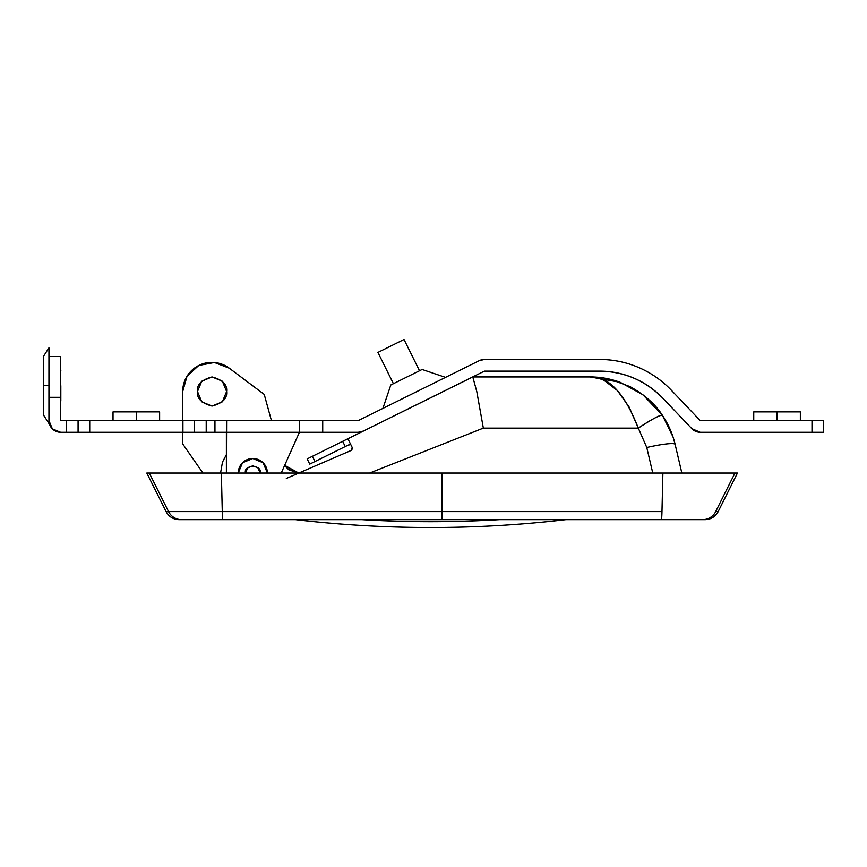 <?xml version="1.0" encoding="UTF-8"?>
<svg xmlns="http://www.w3.org/2000/svg" width="867" height="867" viewBox="0 0 867 867"><rect width="100%" height="100%" fill="white"/><g stroke="black" fill="none" stroke-linecap="round" stroke-linejoin="round"><path stroke-width="1.3" d="M222.895 519.647L442.127 519.647L442.127 511.595L222.277 511.595A14.566 0.694 90 0 0 222.895 519.647L661.358 519.647L442.127 519.647L442.127 473.046L221.367 473.046L222.277 511.595L661.976 511.595L662.887 473.046L734.956 473.046L715.698 511.595L718.169 511.595L715.698 511.595L734.956 473.046L442.127 473.046L662.887 473.046L661.976 511.595L442.127 511.595L442.127 473.046L149.287 473.046C145.992 473.046 145.992 473.046 149.287 473.046L221.367 473.046L222.277 511.595L168.545 511.595L149.287 473.046L146.805 473.046L166.085 511.595L222.277 511.595A14.566 0.694 -90 0 0 222.895 519.647L181.561 519.647L222.895 519.647M350.68 444.381L346.887 445.736L349.52 444.522M610.466 379.356L629.984 386.595C644.777 394.864 655.582 404.445 662.41 415.315L642.859 394.691L620.089 382.249L590.069 376.939C608.493 375.985 624.565 393.044 638.296 428.114L483.342 428.114L638.296 428.114L646.782 447.502L652.764 473.046L646.782 447.502L629.052 406.894L617.391 390.551L604.115 380.375C597.623 377.665 592.941 376.516 590.069 376.939L472.808 376.939L345.434 439.948L348.025 439.016L347.266 439.125L348.025 439.016L352.186 447.415L352.23 449.073L350.68 450.656L298.768 473.046L284.636 465.319M343.831 440.75L307.167 458.892L309.747 464.105L307.167 458.892L342.66 441.325L345.25 446.548L309.747 464.105L314.97 461.526L312.38 456.302L314.97 461.526L345.25 446.548L342.66 441.325L472.797 376.939L476.807 391.667L483.342 428.114L369.635 473.046L483.342 428.114L476.807 391.667L472.797 376.939L590.069 376.939C600.159 376.885 610.162 378.662 620.089 382.249L642.859 394.691L662.41 415.315C668.424 424.245 672.662 433.933 675.144 444.403L673.041 436.935L662.41 415.315A29.12 2.937 145.9 0 0 638.296 428.114C652.136 419.075 660.166 414.805 662.41 415.315M346.887 445.736L345.25 446.548L346.887 445.736M702.682 519.647L661.358 519.647A14.566 0.694 -90 0 0 661.976 511.595A14.566 0.694 90 0 1 661.358 519.647L702.682 519.647A14.566 14.555 -90 0 0 715.698 511.595A14.566 14.555 90 0 1 702.682 519.647L705.142 519.647C711.005 519.42 715.34 516.732 718.169 511.595L737.438 473.046L734.956 473.046M149.287 473.046L168.545 511.595A14.566 14.555 90 0 0 181.561 519.647A14.566 14.555 -90 0 1 168.545 511.595L166.085 511.595C168.902 516.732 173.248 519.42 179.101 519.647L181.561 519.647M675.144 444.403L681.841 473.046L675.144 444.403A29.12 3.446 166.8 0 0 646.782 447.502A29.12 3.446 -13.2 0 1 675.144 444.403L673.03 436.935M604.115 380.375L612.405 385.858M590.091 376.939L590.633 376.939M345.434 439.948L348.025 439.016L352.186 447.415L351.308 450.298M422.121 369.472L390.811 384.981L382.9 408.39L390.811 384.981L412.454 374.251L422.121 369.472L445.54 377.373L422.121 369.472M113.024 411.89L159.626 411.89L136.325 411.89L136.325 420.625L136.325 411.89L113.024 411.89L113.024 420.625M753.748 411.89L800.349 411.89L777.049 411.89L777.049 420.625L777.049 411.89L753.748 411.89L753.748 420.625M313.8 420.625L322.719 420.625L322.719 432.275L358.201 432.275A11.65 11.65 0 0 0 363.371 431.062L484.415 371.119L599.585 371.119C624.359 371.542 645.449 380.58 662.854 398.224C654.607 389.576 644.983 382.889 633.994 378.175C623.005 373.471 611.538 371.119 599.585 371.119L484.415 371.119L363.371 431.062L358.201 432.275L313.8 432.275M299.418 432.275L281.233 473.046L299.418 432.275L299.418 420.625L358.201 420.625L479.245 360.672A11.65 11.65 0 0 1 484.415 359.469L599.585 359.469A99.022 99.022 0 0 1 671.296 390.193L700.265 420.625L823.65 420.625L812 420.625L812 432.275L700.265 432.275L691.833 428.656L662.854 398.224L691.833 428.656A11.65 11.65 0 0 0 700.265 432.275L823.65 432.275L812 432.275L812 420.625L700.265 420.625L671.296 390.193C661.944 380.385 651.041 372.81 638.589 367.467C626.137 362.135 613.132 359.469 599.585 359.469L484.415 359.469A11.65 11.65 0 0 0 479.245 360.672L358.201 420.625L322.719 420.625L322.719 432.275L299.418 432.275L299.418 420.625L226.601 420.625L299.418 420.625M223.198 432.275L197.979 432.275M194.566 432.275L60.603 432.275L52.356 428.862L48.953 420.625L48.953 356.554L60.603 356.554L60.603 420.625L194.566 420.625L182.915 420.625L182.915 432.275L89.724 432.275L89.724 420.625L78.073 420.625L78.073 432.275L89.724 432.275L89.724 420.625L182.915 420.625L182.915 432.275L194.566 432.275L194.566 420.625L226.601 420.625L226.385 432.275L299.191 432.275L226.385 432.275L226.385 473.046L226.601 420.625L214.951 420.625L214.951 432.275L194.566 432.275L194.566 420.625M74.66 432.275L66.423 432.275L66.423 420.625L78.073 420.625L78.073 432.275M197.979 420.625L206.216 420.625L206.216 432.275L206.216 420.625L214.951 420.625L214.951 432.275L226.601 432.275M823.65 432.275L823.65 420.625L823.65 432.275M484.415 359.469L479.245 360.672M599.585 371.119C611.538 371.119 623.005 373.471 633.994 378.175C644.983 382.889 654.607 389.576 662.854 398.224M48.953 356.554L60.603 356.554L60.603 420.625L66.423 420.625L66.423 432.275L60.603 432.275A11.65 11.65 0 0 1 48.953 420.625L48.953 397.324L60.603 397.324L48.953 397.324L48.953 347.819L43.35 356.554L43.35 385.674L48.953 385.674L43.35 385.674L43.35 414.805L48.953 423.54L48.953 412.454M226.612 391.505C227.436 398.387 222.591 403.242 212.047 406.059C201.512 403.242 196.657 398.387 197.492 391.505L201.751 381.209L212.047 376.939L222.353 381.209L226.612 391.505L222.353 401.8L212.047 406.059L201.751 401.8L197.492 391.505C196.657 384.623 201.512 379.768 212.047 376.939C222.591 379.768 227.436 384.623 226.612 391.505M288.538 469.47L284.625 465.351L288.538 469.47L299.137 473.046M229.289 368.204L264.24 394.42L271.436 420.625L264.24 394.42L229.289 368.204L214.431 362.493L198.792 365.451L187.044 376.191L182.699 391.505L182.699 420.625L182.699 391.505A29.12 29.12 0 0 1 229.289 368.204L214.431 362.493M182.699 432.275L182.699 443.926L202.932 473.046L182.699 443.926L182.699 432.275M298.92 473.046L288.982 469.947L284.539 465.536L298.768 473.046L286.316 478.454M560.201 520.298L560.136 519.647L560.201 520.298L566.064 519.626L560.201 520.298A1164.966 1164.966 0 0 1 295.506 519.647A1164.966 1164.966 0 0 0 560.201 520.298L564.33 519.821M504.507 525.174L520.98 524.015L504.507 525.174C453.929 528.393 403.35 528.296 352.782 524.914L338.423 523.863M517.837 524.253L520.98 524.015M343.614 524.253L328.311 523.007M288.982 469.947L284.539 465.536M226.385 454.622L222.472 462.133L220.554 473.046M333.188 523.43L331.942 523.321M361.864 519.647A1159.136 1159.136 0 0 0 499.5 519.647A1159.136 1159.136 0 0 1 361.864 519.647M404.022 339.485L377.925 352.414L404.022 339.485L377.925 352.414L393.412 383.691L377.925 352.414L390.974 345.944L404.022 339.485L419.52 370.762L404.022 339.485M238.252 473.046A14.566 14.566 0 0 1 252.817 458.491A14.566 14.566 0 0 1 267.383 473.046L263.113 462.75L252.817 458.491L242.522 462.75L238.252 473.046M245.534 473.046C242.944 464.409 262.69 464.409 260.1 473.046L257.965 467.898L252.817 465.763L247.669 467.898L245.534 473.046M60.82 385.674L60.82 400.825L60.82 385.674M43.35 356.554L43.35 414.805M620.089 382.249L620.057 382.239C610.162 378.662 600.159 376.885 590.069 376.939L590.568 376.939M159.626 411.89L159.626 420.625M800.349 411.89L800.349 420.625M60.603 368.93L60.82 370.534M60.603 402.429L60.82 400.825"/></g></svg>
